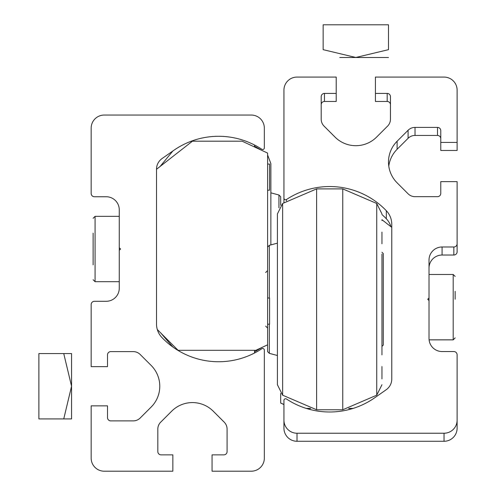 <?xml version="1.0" encoding="UTF-8"?>
<svg xmlns="http://www.w3.org/2000/svg" width="496" height="496" viewBox="0 0 496 496"><rect width="100%" height="100%" fill="white"/><g stroke="black" fill="none" stroke-linecap="round" stroke-linejoin="round"><path stroke-width="0.74" d="M119.263 247.709L119.263 209.808A13.07 13.07 0 0 0 106.194 196.738L94.432 196.738A3.267 3.267 0 0 1 91.165 193.465L91.165 128.117A13.07 13.07 0 0 1 104.234 115.047L251.267 115.047A13.07 13.07 0 0 1 264.337 128.117L264.337 147.901A1.637 1.637 0 0 1 261.801 149.265A78.418 78.418 0 0 0 173.612 150.468L162.087 158.54A13.07 13.07 0 0 0 156.513 169.248L156.513 324A19.604 19.604 0 0 0 161.956 337.559A78.418 78.418 0 0 0 261.801 348.762A1.637 1.637 0 0 1 264.337 350.126L264.337 458.13A13.07 13.07 0 0 1 251.267 471.2L212.059 471.2L212.059 454.863L223.82 454.863A3.267 3.267 0 0 0 227.087 451.596L227.087 429.096A9.802 9.802 0 0 0 224.217 422.164L213.249 411.196A29.407 29.407 0 0 0 171.659 411.196L160.692 422.164A9.802 9.802 0 0 0 157.821 429.096L157.821 451.596A3.267 3.267 0 0 0 161.088 454.863L172.85 454.863L172.85 471.2L104.234 471.2A13.07 13.07 0 0 1 91.165 458.13L91.165 405.852L107.502 405.852L107.502 417.613A3.267 3.267 0 0 0 110.769 420.881L133.263 420.881A9.802 9.802 0 0 0 140.194 418.01L151.168 407.042A29.407 29.407 0 0 0 151.168 365.453L140.194 354.485A9.802 9.802 0 0 0 133.263 351.614L110.769 351.614A3.267 3.267 0 0 0 107.502 354.882L107.502 366.643L91.165 366.643L91.165 304.563A3.267 3.267 0 0 1 94.432 301.295L106.194 301.295A13.07 13.07 0 0 0 119.263 288.226L119.263 250.319L120.571 249.017L119.263 247.709L119.263 250.319M156.513 169.272L192.454 141.186L242.116 141.186L267.604 153.072L267.604 344.819L255.843 350.306L178.076 350.306L157.313 329.536M267.604 164.058L269.564 164.058L269.564 190.197L267.604 190.197M267.604 324.167L269.564 324.167L269.564 298.028L267.604 298.028M381.963 289.528L381.963 291.208M381.963 309.138L381.963 254.175M381.963 232.078L381.963 243.598M381.963 366.587L381.963 378.932L381.963 366.587M342.755 188.895L376.737 203.478L376.737 395.188L342.755 409.77L342.755 188.895L316.615 188.895L282.633 203.478L277.407 213.937L277.407 384.729L277.407 355.508L269.334 353.344L269.334 324.167M342.755 409.77L316.615 409.77L316.615 188.895M269.334 298.028L269.334 245.322L277.407 243.158M381.963 220.565L381.963 219.734L381.963 220.565M381.963 243.784L381.963 233.213M381.963 354.882L381.963 299.33M269.334 353.344L267.604 351.614L267.604 344.819M381.963 346.382L383.272 345.08L383.272 253.586L381.963 252.284M93.124 264.858L93.124 233.17M172.85 151.013L173.612 150.468A78.418 78.418 0 0 0 172.85 151.013L160.103 166.464M172.85 347.014L160.828 333.058M254.535 350.306L254.535 353.022M254.535 145.012L254.535 146.977M63.742 353.574L71.56 353.574L71.56 418.922L38.886 418.922L38.886 353.574L63.742 353.574L71.56 386.248L63.742 418.922M444.044 433.231A13.07 13.07 -0 0 0 457.114 420.162L457.114 428.203A13.07 13.07 -0 0 1 444.044 441.273L444.044 433.231L297.011 433.231A13.07 13.07 -0 0 1 283.941 420.162L283.941 400.377A1.637 1.637 -0 0 1 286.477 399.013A78.418 78.418 -0 0 0 374.666 397.811L386.192 389.738A13.07 13.07 -0 0 0 391.766 379.031L391.766 224.279A19.604 19.604 -0 0 0 386.322 210.719A78.418 78.418 180 0 0 286.477 199.516A1.637 1.637 -0 0 1 283.941 198.152L283.941 90.148A13.07 13.07 180 0 1 297.011 77.078L336.22 77.078L336.22 93.415L324.458 93.415A3.267 3.267 180 0 0 321.191 96.683L321.191 119.183A9.802 9.802 180 0 0 324.062 126.114L335.029 137.082A29.407 29.407 -0 0 0 376.619 137.082L387.587 126.114A9.802 9.802 -0 0 0 390.457 119.183L390.457 96.683A3.267 3.267 -0 0 0 387.19 93.415L375.429 93.415L375.429 101.457L387.19 101.457L387.19 93.415M283.941 428.203L283.941 420.162L283.941 428.203A13.07 13.07 -0 0 0 297.011 441.273L444.044 441.273M390.953 226.728A19.604 19.604 -0 0 0 386.322 218.761L386.322 210.719M381.963 214.551A78.418 78.418 180 0 1 386.322 218.761M283.941 202.523L283.941 198.152M321.191 104.724A3.267 3.267 180 0 1 324.458 101.457L336.22 101.457L336.22 93.415M390.457 104.724A3.267 3.267 -0 0 0 387.19 101.457M457.114 142.426L440.777 142.426L440.777 150.468L457.114 150.468L457.114 90.148A13.07 13.07 -0 0 0 444.044 77.078L375.429 77.078L375.429 93.415M440.777 142.426L440.777 130.665A3.267 3.267 180 0 0 437.509 127.398L415.016 127.398A9.802 9.802 180 0 0 408.084 130.268L397.11 141.236A29.407 29.407 -0 0 0 397.11 182.826L408.084 193.793A9.802 9.802 -0 0 0 415.016 196.67L437.509 196.67A3.267 3.267 -0 0 0 440.777 193.397L440.777 181.635L457.114 181.635L457.114 243.716A3.267 3.267 180 0 1 453.846 246.983L442.085 246.983A13.07 13.07 180 0 0 429.015 260.053L429.015 297.96L427.707 299.262L429.015 300.57L429.015 297.96M388.777 166.055A29.407 29.407 -0 0 1 397.11 149.284L408.084 138.31A9.802 9.802 180 0 1 415.016 135.439L437.509 135.439A3.267 3.267 180 0 1 440.777 138.706M429.015 268.1A13.07 13.07 180 0 1 442.085 255.031L453.846 255.031A3.267 3.267 180 0 0 457.114 251.763L457.114 243.716M457.114 420.162L457.114 354.814A3.267 3.267 -0 0 0 453.846 351.546L442.085 351.546A13.07 13.07 -0 0 1 429.015 338.477L429.015 300.57M353.096 408.413L349.159 408.413M352.817 408.499L348.818 408.499M283.941 404.569L280.674 403.05L283.941 404.438M280.674 393.371L280.674 402.913M391.766 227.366L381.963 219.703M348.744 408.518L352.774 408.518M353.152 408.4L349.215 408.4M310.161 408.4L306.224 408.4M352.718 408.53L348.688 408.53M310.682 408.53L306.652 408.53M349.091 408.431L353.053 408.431M270.872 183.849L270.872 200.409M280.674 205.294L280.674 196.738L278.944 195.002L270.872 192.839L270.872 163.618L270.872 237.249M278.944 195.002L278.944 207.787M270.872 235.408L270.872 244.912M270.872 181.772L270.872 167.76M270.872 192.839L270.872 181.257M455.154 291.313L455.154 299.243M339.76 57.493L371.888 57.493L339.76 57.493M355.824 57.511L388.498 57.493L355.824 57.511M323.15 49.693L323.15 24.8L388.498 24.8L388.498 49.662L355.824 57.474L323.15 49.662M316.615 409.77L282.633 395.188L282.633 203.478M119.263 216.343L95.083 216.343L95.083 281.691L93.124 279.725M297.011 441.273L297.011 433.231M286.477 200.775L286.477 199.516M324.458 101.457L324.458 93.415M437.509 135.439L437.509 127.398M415.016 135.439L415.016 127.398M408.084 138.31L408.084 130.268M397.11 149.284L397.11 141.236M453.846 255.031L453.846 246.983M442.085 255.031L442.085 246.983M429.09 339.865L453.195 339.865L453.195 274.48L455.154 276.446M267.604 247.051L269.334 245.322M376.737 203.478L381.963 213.937M376.737 395.188L381.963 384.729M282.633 395.188L277.407 384.729M265.645 326.126L267.604 328.085M265.645 272.54L267.604 270.58M95.083 216.343L93.124 218.302L95.083 216.343M119.263 281.691L95.083 281.691L119.263 281.691M254.535 146.202L261.33 150.145M267.604 154.975L270.872 163.618M254.535 351.831L262.043 347.417M429.015 274.48L453.195 274.48M429.09 339.834L453.195 339.834L455.154 337.869M453.195 339.865L455.154 337.906"/></g></svg>
